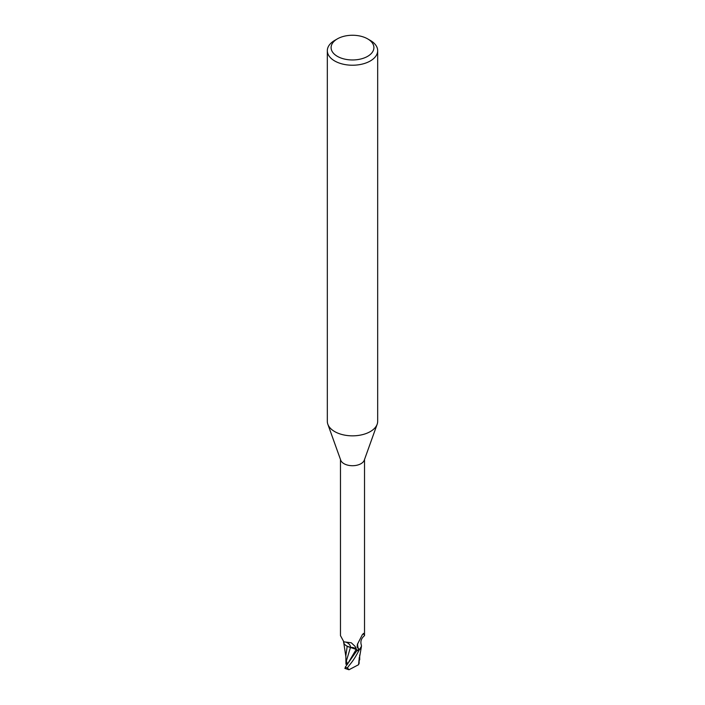 <?xml version="1.0" encoding="UTF-8"?>
<svg xmlns="http://www.w3.org/2000/svg" width="705" height="705" viewBox="0 0 705 705"><rect width="100%" height="100%" fill="white"/><g stroke="black" fill="none" stroke-linecap="round" stroke-linejoin="round"><path stroke-width="1.06" d="M367.631 38.872L370.301 40.414A25.177 14.541 180 0 1 377.677 50.69L377.677 421.308A25.177 14.541 180 0 1 377.157 424.26A25.177 14.541 180 0 1 370.301 431.583A25.177 14.541 180 0 1 345.283 435.232A25.177 14.541 180 0 1 327.843 424.26A25.177 14.541 180 0 1 327.323 421.308L327.323 50.69A25.177 14.541 180 0 1 334.699 40.414L337.369 38.872A21.406 12.355 180 0 1 367.631 38.872A21.406 12.355 180 0 1 367.631 56.347A21.406 12.355 180 0 1 337.369 56.347A21.406 12.355 180 0 1 337.369 38.872L334.699 40.414M377.157 424.26L364.274 460.18A12.02 6.944 180 0 1 361.004 463.678A12.02 6.944 180 0 1 349.054 465.423A12.02 6.944 180 0 1 340.726 460.18L327.843 424.26M377.677 50.69A25.177 14.541 180 0 1 370.301 60.965A25.177 14.541 180 0 1 342.868 64.12A25.177 14.541 180 0 1 327.323 50.69M347.627 663.687L346.878 663.74L346.878 662.065L346.878 664.295L345.935 664.207L345.855 655.826M361.445 646.318A10.804 6.239 180 0 1 359.841 649.287L358.466 648.926L357.144 646.943L357.364 644.423L362.291 634.791L363.692 633.663L364.52 635.637C361.357 638.228 360.264 641.286 361.251 644.802A10.804 6.239 180 0 1 361.445 646.318L359.321 649.86A12.523 7.235 180 0 1 356.959 650.556L345.247 667.212L345.283 668.384M357.171 650.856L355.637 648.873L357.171 650.847L356.184 649.402L348.12 646.679A10.804 6.239 180 0 1 343.546 641.726M350.57 647.507L347.16 646.168L350.464 647.437M340.48 459.484L340.48 635.637L343.864 641.85L351.301 642.793L355.047 646.344L356.836 650.266A12.02 6.944 180 0 0 359.841 649.287M363.331 633.372L363.692 633.663A12.998 12.39 -29.6 0 0 362.396 634.606M358.466 648.926A12.998 12.39 -29.6 0 1 357.673 643.55M348.12 646.679A10.804 6.239 180 0 0 350.526 647.419A5.411 3.128 180 0 1 356.245 649.384L356.836 650.266M356.774 650.283L356.959 650.556A12.523 7.235 180 0 0 359.321 649.86L361.26 647.313M350.526 647.419A13.703 7.755 169.5 0 0 346.234 642.246M347.212 646.265L345.847 655.588M347.662 663.96L346.278 661.316L350.429 647.516M346.278 661.316L345.926 660.382L345.935 664.207M358.986 660.321L358.598 664.683L348.984 669.75L347.415 667.917C349.962 663.863 352.703 662.524 359.215 649.948L360.643 648.512M359.048 663.211L358.493 664.789M359.136 660.479L359.303 657.254M359.656 655.121L359.717 659.757L359.189 660.506M344.833 668.393L348.984 669.75M359.215 649.948A12.584 7.27 180 0 1 356.977 650.592M356.245 649.384A18.912 10.707 169.5 0 0 355.584 647.216M347.345 664.374L356.184 649.402M359.717 659.757L359.497 659.113M347.415 667.917A12.593 7.27 180 0 1 345.247 667.212M364.52 635.637L364.52 459.484M344.56 642.061L343.864 641.85M345.855 656.593L343.758 642.828M358.968 660.629L361.339 647.023M359.145 658.585L359.118 663.581"/></g></svg>
